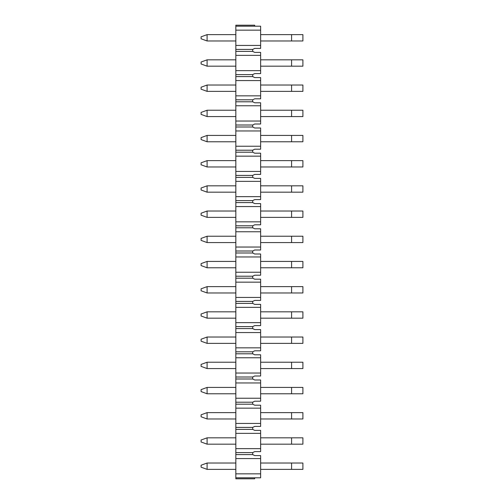 <?xml version="1.0" encoding="UTF-8"?>
<svg xmlns="http://www.w3.org/2000/svg" width="504" height="504" viewBox="0 0 504 504"><rect width="100%" height="100%" fill="white"/><g stroke="black" fill="none" stroke-linecap="round" stroke-linejoin="round"><path stroke-width="0.76" d="M254.678 478.8L235.828 478.8L235.828 477.811L254.678 477.811L254.678 478.8M260.631 45.442L235.828 45.442L235.828 25.2L254.678 25.2L254.678 26.189L260.631 26.189L260.631 48.415L254.678 48.415L252.693 49.411L252.693 51.389L235.828 51.389L235.828 55.358L260.631 55.358L260.631 73.615L254.678 73.615L252.693 74.611L252.693 76.589L235.828 76.589L235.828 80.558L260.631 80.558L260.631 98.816L254.678 98.816L252.693 99.811L252.693 101.789L235.828 101.789L235.828 105.758L260.631 105.758L260.631 124.016L254.678 124.016L252.693 125.011L252.693 126.989L235.828 126.989L235.828 130.958L260.631 130.958L260.631 149.215L254.678 149.215L252.693 150.211L252.693 152.189L235.828 152.189L235.828 156.158L260.631 156.158L260.631 174.416L254.678 174.416L252.693 175.411L252.693 177.389L235.828 177.389L235.828 181.358L260.631 181.358L260.631 199.616L254.678 199.616L252.693 200.611L252.693 202.589L235.828 202.589L235.828 206.558L260.631 206.558L260.631 224.816L254.678 224.816L252.693 225.811L252.693 227.789L235.828 227.789L235.828 231.758L260.631 231.758L260.631 250.016L254.678 250.016L252.693 251.011L252.693 252.989L235.828 252.989L235.828 256.958L260.631 256.958L260.631 275.216L254.678 275.216L252.693 276.211L252.693 278.189L235.828 278.189L235.828 282.158L260.631 282.158L260.631 300.416L254.678 300.416L252.693 301.411L252.693 303.389L235.828 303.389L235.828 307.358L260.631 307.358L260.631 325.615L254.678 325.615L252.693 326.611L252.693 328.589L235.828 328.589L235.828 332.558L260.631 332.558L260.631 350.816L254.678 350.816L252.693 351.811L252.693 353.789L235.828 353.789L235.828 357.758L260.631 357.758L260.631 376.016L254.678 376.016L252.693 377.011L252.693 378.989L235.828 378.989L235.828 382.958L260.631 382.958L260.631 401.216L254.678 401.216L252.693 402.211L252.693 404.189L235.828 404.189L235.828 408.158L260.631 408.158L260.631 426.416L254.678 426.416L252.693 427.411L252.693 429.389L235.828 429.389L235.828 433.358L260.631 433.358L260.631 451.615L254.678 451.615L252.693 452.611L252.693 454.589L254.678 455.584L260.631 455.584L260.631 477.811L254.678 477.811M252.693 429.389L254.678 430.385L260.631 430.385L260.631 433.358M252.693 404.189L254.678 405.185L260.631 405.185L260.631 408.158M252.693 378.989L254.678 379.984L260.631 379.984L260.631 382.958M252.693 353.789L254.678 354.784L260.631 354.784L260.631 357.758M252.693 328.589L254.678 329.584L260.631 329.584L260.631 332.558M252.693 303.389L254.678 304.385L260.631 304.385L260.631 307.358M252.693 278.189L254.678 279.185L260.631 279.185L260.631 282.158M252.693 252.989L254.678 253.984L260.631 253.984L260.631 256.958M252.693 227.789L254.678 228.784L260.631 228.784L260.631 231.758M252.693 202.589L254.678 203.584L260.631 203.584L260.631 206.558M252.693 177.389L254.678 178.384L260.631 178.384L260.631 181.358M252.693 152.189L254.678 153.185L260.631 153.185L260.631 156.158M252.693 126.989L254.678 127.985L260.631 127.985L260.631 130.958M252.693 101.789L254.678 102.785L260.631 102.785L260.631 105.758M252.693 76.589L254.678 77.585L260.631 77.585L260.631 80.558M252.693 51.389L254.678 52.385L260.631 52.385L260.631 55.358M235.828 477.811L235.828 473.842L260.631 473.842M235.828 473.842L235.828 458.558L260.631 458.558M235.828 433.358L235.828 448.642L260.631 448.642M235.828 408.158L235.828 423.442L260.631 423.442M235.828 382.958L235.828 398.242L260.631 398.242M235.828 357.758L235.828 373.042L260.631 373.042M235.828 332.558L235.828 347.842L260.631 347.842M235.828 307.358L235.828 322.642L260.631 322.642M235.828 282.158L235.828 297.442L260.631 297.442M235.828 256.958L235.828 272.242L260.631 272.242M235.828 231.758L235.828 247.042L260.631 247.042M235.828 206.558L235.828 221.842L260.631 221.842M235.828 181.358L235.828 196.642L260.631 196.642M235.828 156.158L235.828 171.442L260.631 171.442M235.828 130.958L235.828 146.242L260.631 146.242M235.828 105.758L235.828 121.042L260.631 121.042M235.828 80.558L235.828 95.842L260.631 95.842M235.828 55.358L235.828 70.642L260.631 70.642M235.828 30.158L260.631 30.158M235.828 448.642L235.828 458.558M235.828 454.589L252.693 454.589M235.828 45.442L235.828 51.389M235.828 70.642L235.828 76.589M235.828 95.842L235.828 101.789M235.828 121.042L235.828 126.989M235.828 146.242L235.828 152.189M235.828 171.442L235.828 177.389M235.828 196.642L235.828 202.589M235.828 221.842L235.828 227.789M235.828 247.042L235.828 252.989M235.828 272.242L235.828 278.189M235.828 297.442L235.828 303.389M235.828 322.642L235.828 328.589M235.828 347.842L235.828 353.789M235.828 373.042L235.828 378.989M235.828 398.242L235.828 404.189M235.828 423.442L235.828 429.389M235.828 452.611L252.693 452.611M235.828 427.411L252.693 427.411M235.828 402.211L252.693 402.211M235.828 377.011L252.693 377.011M235.828 351.811L252.693 351.811M235.828 326.611L252.693 326.611M235.828 301.411L252.693 301.411M235.828 276.211L252.693 276.211M235.828 251.011L252.693 251.011M235.828 225.811L252.693 225.811M235.828 200.611L252.693 200.611M235.828 175.411L252.693 175.411M235.828 150.211L252.693 150.211M235.828 125.011L252.693 125.011M235.828 99.811L252.693 99.811M235.828 74.611L252.693 74.611M235.828 49.411L252.693 49.411M235.828 26.189L254.678 26.189M235.828 469.375L207.1 469.375L207.1 463.025L235.828 463.025M291.583 463.025L291.583 469.375L302.898 469.375L302.898 463.025L260.631 463.025M291.583 469.375L260.631 469.375M207.1 463.025L201.102 465.211L201.102 467.189L207.1 469.375M235.828 444.175L207.1 444.175L207.1 437.825L235.828 437.825M291.583 437.825L291.583 444.175L302.898 444.175L302.898 437.825L260.631 437.825M291.583 444.175L260.631 444.175M207.1 437.825L201.102 440.011L201.102 441.989L207.1 444.175M235.828 418.975L207.1 418.975L207.1 412.625L235.828 412.625M291.583 412.625L291.583 418.975L302.898 418.975L302.898 412.625L260.631 412.625M291.583 418.975L260.631 418.975M207.1 412.625L201.102 414.811L201.102 416.789L207.1 418.975M235.828 393.775L207.1 393.775L207.1 387.425L235.828 387.425M291.583 387.425L291.583 393.775L302.898 393.775L302.898 387.425L260.631 387.425M291.583 393.775L260.631 393.775M207.1 387.425L201.102 389.611L201.102 391.589L207.1 393.775M235.828 368.575L207.1 368.575L207.1 362.225L235.828 362.225M291.583 362.225L291.583 368.575L302.898 368.575L302.898 362.225L260.631 362.225M291.583 368.575L260.631 368.575M207.1 362.225L201.102 364.411L201.102 366.389L207.1 368.575M235.828 343.375L207.1 343.375L207.1 337.025L235.828 337.025M291.583 337.025L291.583 343.375L302.898 343.375L302.898 337.025L260.631 337.025M291.583 343.375L260.631 343.375M207.1 337.025L201.102 339.211L201.102 341.189L207.1 343.375M235.828 318.175L207.1 318.175L207.1 311.825L235.828 311.825M291.583 311.825L291.583 318.175L302.898 318.175L302.898 311.825L260.631 311.825M291.583 318.175L260.631 318.175M207.1 311.825L201.102 314.011L201.102 315.989L207.1 318.175M235.828 292.975L207.1 292.975L207.1 286.625L235.828 286.625M291.583 286.625L291.583 292.975L302.898 292.975L302.898 286.625L260.631 286.625M291.583 292.975L260.631 292.975M207.1 286.625L201.102 288.811L201.102 290.789L207.1 292.975M235.828 267.775L207.1 267.775L207.1 261.425L235.828 261.425M291.583 261.425L291.583 267.775L302.898 267.775L302.898 261.425L260.631 261.425M291.583 267.775L260.631 267.775M207.1 261.425L201.102 263.611L201.102 265.589L207.1 267.775M235.828 242.575L207.1 242.575L207.1 236.225L235.828 236.225M291.583 236.225L291.583 242.575L302.898 242.575L302.898 236.225L260.631 236.225M291.583 242.575L260.631 242.575M207.1 236.225L201.102 238.411L201.102 240.389L207.1 242.575M235.828 217.375L207.1 217.375L207.1 211.025L235.828 211.025M291.583 211.025L291.583 217.375L302.898 217.375L302.898 211.025L260.631 211.025M291.583 217.375L260.631 217.375M207.1 211.025L201.102 213.211L201.102 215.189L207.1 217.375M235.828 192.175L207.1 192.175L207.1 185.825L235.828 185.825M291.583 185.825L291.583 192.175L302.898 192.175L302.898 185.825L260.631 185.825M291.583 192.175L260.631 192.175M207.1 185.825L201.102 188.011L201.102 189.989L207.1 192.175M235.828 166.975L207.1 166.975L207.1 160.625L235.828 160.625M291.583 160.625L291.583 166.975L302.898 166.975L302.898 160.625L260.631 160.625M291.583 166.975L260.631 166.975M207.1 160.625L201.102 162.811L201.102 164.789L207.1 166.975M235.828 141.775L207.1 141.775L207.1 135.425L235.828 135.425M291.583 135.425L291.583 141.775L302.898 141.775L302.898 135.425L260.631 135.425M291.583 141.775L260.631 141.775M207.1 135.425L201.102 137.611L201.102 139.589L207.1 141.775M235.828 116.575L207.1 116.575L207.1 110.225L235.828 110.225M291.583 110.225L291.583 116.575L302.898 116.575L302.898 110.225L260.631 110.225M291.583 116.575L260.631 116.575M207.1 110.225L201.102 112.411L201.102 114.389L207.1 116.575M235.828 91.375L207.1 91.375L207.1 85.025L235.828 85.025M291.583 85.025L291.583 91.375L302.898 91.375L302.898 85.025L260.631 85.025M291.583 91.375L260.631 91.375M207.1 85.025L201.102 87.211L201.102 89.189L207.1 91.375M235.828 66.175L207.1 66.175L207.1 59.825L235.828 59.825M291.583 59.825L291.583 66.175L302.898 66.175L302.898 59.825L260.631 59.825M291.583 66.175L260.631 66.175M207.1 59.825L201.102 62.011L201.102 63.989L207.1 66.175M235.828 40.975L207.1 40.975L207.1 34.625L235.828 34.625M291.583 34.625L291.583 40.975L302.898 40.975L302.898 34.625L260.631 34.625M291.583 40.975L260.631 40.975M207.1 34.625L201.102 36.811L201.102 38.789L207.1 40.975"/></g></svg>
